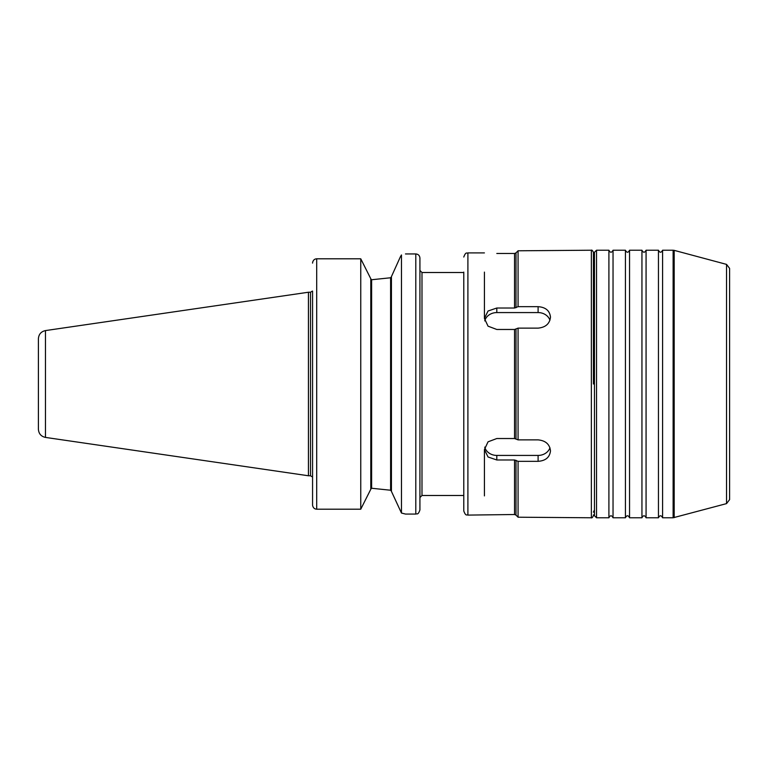 <?xml version="1.0" encoding="UTF-8"?>
<svg xmlns="http://www.w3.org/2000/svg" width="768" height="768" viewBox="0 0 768 768"><rect width="100%" height="100%" fill="white"/><g stroke="black" fill="none" stroke-linecap="round" stroke-linejoin="round"><path stroke-width="1.15" d="M360.758 509.203L360.758 258.797L316.694 258.797C314.525 258.912 313.162 260.15 312.605 262.531L312.566 263.117L312.605 262.531C313.162 260.15 314.525 258.912 316.694 258.797L360.758 258.797L370.79 278.736L370.79 489.264L360.758 509.203L316.694 509.203C314.525 509.088 313.162 507.85 312.605 505.469L312.566 504.883L312.605 505.469M312.566 291.101L312.566 504.883M400.406 256.742L401.462 254.966C406.81 253.603 406.81 253.603 401.462 254.966C406.81 253.603 406.81 253.603 401.462 254.966L401.462 513.034L391.43 491.386L391.43 276.614L400.406 256.742M405.475 253.939L415.795 253.939L415.795 514.061L405.475 514.061L401.462 513.034M403.622 513.571L404.755 513.869M391.43 276.816L390.605 277.766L371.616 279.744L370.79 278.88L371.616 279.744L390.605 277.766L390.605 490.234L371.616 488.256L370.79 489.12L371.616 488.256L390.605 490.234L391.43 491.242M45.466 330.586L308.438 292.234L308.438 475.766L45.466 437.414C41.098 436.435 38.736 433.718 38.4 429.245L38.4 338.755C38.736 334.282 41.098 331.565 45.466 330.586L45.466 437.414M308.438 292.234L310.502 292.234L310.502 475.766L308.438 475.766M415.795 253.939C418.301 254.179 419.674 255.552 419.923 258.067L419.923 509.933C417.955 515.578 417.014 513.274 415.795 514.061M463.776 495.485L421.987 495.485L421.987 272.515L419.923 270.451L419.923 384M518.074 461.328L514.531 459.984L496.81 459.984L488.045 456.989L484.416 449.549L488.045 441.821L496.81 438.528L514.531 438.528L518.074 439.872L538.099 439.872C545.616 440.611 549.744 444.278 550.483 450.893C549.744 457.306 545.616 460.79 538.099 461.328L518.074 461.328L518.074 517.21L515.99 515.117L518.074 517.21L591.36 517.776C591.792 518.227 592.483 517.546 593.424 515.712L593.424 514.886M484.416 252.902L467.904 252.902L467.904 515.098L514.531 514.512L515.99 515.117L515.99 460.282M549.955 447.782A12.384 10.723 0 0 1 538.099 455.424L496.81 455.424A12.384 10.723 0 0 1 484.742 447.12M538.099 328.128L518.074 328.128L514.531 329.472L496.81 329.472L488.045 326.179L484.416 318.451L488.045 311.011L496.81 308.016L514.531 308.016L518.074 306.672L538.099 306.672C545.616 307.21 549.744 310.694 550.483 317.107C549.744 323.722 545.616 327.389 538.099 328.128M484.742 320.88A12.384 10.723 180 0 1 496.81 312.576L538.099 312.576A12.384 10.723 180 0 1 549.955 320.218M591.36 517.776L591.36 250.224L518.074 250.79L518.074 306.672M518.074 328.128L518.074 439.872M518.074 250.79L515.99 252.883L518.074 250.79M515.99 307.718L515.99 252.883L514.531 253.488L496.81 253.488C480.826 252.854 480.826 252.854 496.81 253.488M484.416 272.102L484.416 318.451M484.416 449.549L484.416 495.898M463.776 272.102L463.776 510.97C465.907 516.739 466.886 514.349 467.904 515.098M591.36 250.224C591.792 249.773 592.483 250.454 593.424 252.288L593.424 384M596.525 517.776L596.525 250.224L594.461 252.288L594.461 515.712L596.525 517.776L608.909 517.776C610.282 515.117 611.664 515.117 613.037 517.776L613.037 250.224C611.664 252.883 610.282 252.883 608.909 250.224L608.909 517.776M613.037 250.224L625.421 250.224L625.421 517.776L613.037 517.776M625.421 250.224C626.803 252.883 628.176 252.883 629.549 250.224L629.549 517.776L641.942 517.776C643.315 515.117 644.698 515.117 646.07 517.776L646.07 250.224C644.698 252.883 643.315 252.883 641.942 250.224L641.942 517.776M646.07 250.224L658.454 250.224L658.454 517.776L646.07 517.776M662.582 384L662.582 517.776L673.123 517.776L673.123 250.224L662.582 250.224L662.582 384M674.189 517.642L674.189 250.358L726.538 264.384L726.538 503.616L673.123 517.776M726.538 264.384L729.6 268.378L729.6 499.622L726.538 503.616M316.694 258.797L316.694 509.203M371.616 279.744L371.616 488.256M538.099 461.328L538.099 455.424M496.81 459.984L496.81 455.424M496.81 308.016L496.81 312.576M538.099 306.672L538.099 312.576M515.99 329.165L515.99 438.835M514.531 459.984L514.531 514.512M514.531 329.472L514.531 438.528M514.531 253.488L514.531 308.016M310.502 475.766L312.346 476.899M310.502 292.234L312.346 291.101M421.987 495.485L419.923 497.549M421.987 272.515L463.776 272.515M467.904 252.902C466.886 253.651 465.907 251.261 463.776 257.03M596.525 250.224L608.909 250.224M625.421 517.776C626.803 515.117 628.176 515.117 629.549 517.776M629.549 250.224L641.942 250.224M658.454 517.776C659.837 515.117 661.21 515.117 662.582 517.776M662.582 250.224C661.21 252.883 659.837 252.883 658.454 250.224M674.189 250.358L673.123 250.224M593.424 512.15L594.461 509.933M594.461 258.067L593.424 255.85"/></g></svg>
